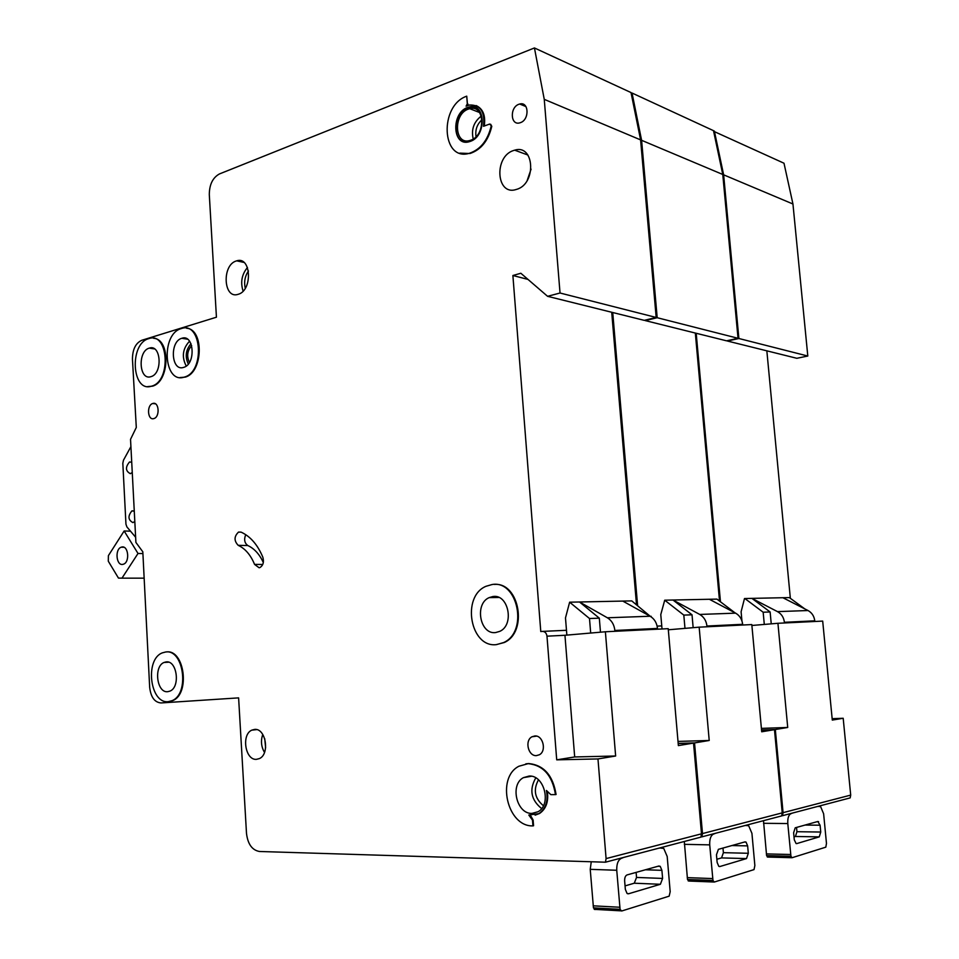 <?xml version="1.0" encoding="UTF-8"?>
<svg xmlns="http://www.w3.org/2000/svg" width="959" height="959" viewBox="0 0 959 959"><rect width="100%" height="100%" fill="white"/><g stroke="black" fill="none" stroke-linecap="round" stroke-linejoin="round"><path stroke-width="1.44" d="M791.774 857.706L767.763 857.07L766.601 855.632L790.935 856.255L787.795 823.553C787.543 818.135 788.61 814.838 791.007 813.664L792.637 813.016M790.935 856.255L792.086 857.718L825.807 847.169L826.478 843.452L823.625 813.759L820.592 806.579L817.883 806.387M817.488 806.495L818.686 806.387M796.701 843.608L819.262 836.871L820.748 832.04L820.089 825.219L817.799 821.491L795.215 827.809L793.62 832.772L794.28 839.796L796.114 843.596M766.601 855.632L763.484 820.676M820.748 832.04L796.941 831.705L796.545 827.437M794.016 836.883L795.419 836.476L796.941 831.705M792.949 204.003L723.637 174.826L738.886 338.503L727.425 341.032L796.833 358.294L807.802 356.029L792.949 204.003L783.994 163.222L713.64 131.287M766.84 350.838L790.348 598.308M832.148 718.687L843.189 718.267L832.292 720.077L822.69 621.096L777.929 623.29L787.723 727.461L761.398 728.384M850.705 795.107L783.071 812.657L782.508 815.689L850.165 797.9L850.705 795.107L843.189 718.267M782.508 815.689L781.705 815.677M783.071 812.657L775.316 729.523L761.542 729.991M696.198 333.276L720.461 601.773M723.637 174.826L714.359 131.059M751.892 625.472L777.929 623.29M775.316 729.523L787.723 727.461M807.802 356.029L738.886 338.503M804.829 608.917L789.365 597.589L751.892 598.368L777.497 611.626C781.477 613.868 783.779 617.428 784.402 622.295L784.462 622.978M782.88 597.721L808.005 610.523C811.901 612.693 814.155 616.122 814.766 620.833L814.826 621.48M741.93 620.857L741.103 611.782L744.484 598.56L751.892 598.368L770.125 611.974L771.24 623.853M770.125 611.974L763.16 612.226L764.299 624.441M744.855 598.524L763.16 612.226M713.892 882.016L688.838 881.045L687.495 879.499L712.969 880.47L709.72 844.867C709.504 838.969 710.811 835.349 713.652 834.018L715.57 833.275M712.969 880.47L714.311 882.04L754.026 869.609L754.865 865.557L751.928 833.347L748.679 825.735L745.407 825.435M744.843 825.579L746.234 825.447M719.921 866.516L746.51 858.581L748.308 853.282L747.636 845.886L746.03 842.086L744.987 841.882L718.399 849.338L716.457 854.781L717.14 862.429L718.759 866.277L719.921 866.516L719.154 866.492M687.495 879.499L684.318 841.487M748.308 853.282L723.398 852.671L722.978 848.056M716.852 859.264L721.54 857.909L723.398 852.671M595.036 909.54L593.453 907.873L620.077 909.336L616.745 870.269C616.577 863.771 618.195 859.767 621.612 858.221L623.913 857.358M620.077 909.336L621.648 911.014L669.154 896.162L670.185 891.69L667.188 856.483L663.748 848.439L659.672 847.96M658.881 848.164L660.547 847.984M628.601 893.764L660.379 884.282L662.597 878.432L661.902 870.34L660.212 866.337L658.833 866.025L627.042 874.932C625.352 875.723 624.561 877.737 624.645 880.961L625.34 889.365L627.03 893.416L628.601 893.764L627.558 893.716M593.453 907.873L590.229 869.334L591.259 861.769M662.597 878.432L636.536 877.437L636.117 872.39M625.052 885.888L634.271 883.215L636.536 877.437M121.889 547.014C128.41 545.407 130.028 562.082 123.543 564.168L122.776 564.383C116.243 565.87 114.708 549.255 121.182 547.205L121.889 547.014M142.651 553.559L138.012 553.475L121.973 578.157L118.46 578.085L108.295 561.207L108.391 555.645L124.143 530.986L130.496 531.178M143.946 578.169L121.973 578.157M138.012 553.475L124.143 530.986M722.774 174.478L641.607 140.314L657.191 317.717L645.239 320.594L726.574 340.829L738.034 338.287L722.774 174.478L713.496 130.664L632.041 93.035L631.178 93.335M695.323 333.049L719.526 601.065M761.554 730.099L774.476 729.667L761.71 731.777L751.808 624.573L699.159 627.162L709.216 740.48L678.001 741.415M782.232 812.872L702.491 833.575L701.904 836.859L781.669 815.905L782.232 812.872L774.476 729.667M701.904 836.859L700.957 836.847M702.491 833.575L694.532 742.925L678.181 743.393M612.729 312.514L637.603 605.537M641.607 140.314L632.041 93.035M480.915 147.063L479.536 147.554M668.315 629.787L699.159 627.162M694.532 742.925L709.216 740.48M738.034 338.287L657.191 317.717M735.038 612.861L716.936 599.111L673.014 600.022L699.734 614.443C703.894 616.889 706.292 620.749 706.939 626.035L706.999 626.778M709.36 599.267L735.589 613.149C739.665 615.498 742.026 619.214 742.65 624.309L742.722 625.016M662.022 628.984L660.775 614.587L664.719 600.202L673.014 600.022L692.026 614.803L693.153 627.666M692.026 614.803L683.815 615.103L684.978 628.361M664.719 600.202L683.815 615.103M254.567 564.395C250.683 554.961 245.216 548.608 238.192 545.323C233.912 540.828 234.032 536.417 238.527 532.089L241.081 532.125C250.395 536.393 257.659 544.76 262.85 557.239C264.157 561.974 263.198 565.414 259.973 567.524L259.11 567.764L254.567 564.395L262.742 564.479M496.306 644.616L504.278 642.518C528.217 632.101 519.526 582.137 494.412 584.415M496.546 644.604C470.282 648.188 461.147 596.498 485.985 586.297L492.015 584.546C517.86 579.692 528.553 631.657 503.655 642.554L496.546 644.604M530.495 815.366L533.12 820.029L533.564 825.759L532.94 825.891C507.263 826.91 495.983 777.641 518.939 766.229L528.157 763.652C543.262 765.198 552.372 775.519 555.465 794.615L556.076 794.508C552.971 775.411 543.873 765.102 528.769 763.556L525.832 763.844M180.052 377.546L185.183 377.127C203.032 372.703 204.291 329.249 186.609 328.266M184.032 377.199C163.498 383.924 160.788 333.78 181.311 328.577L181.359 328.565C201.762 320.977 205.178 371.601 184.536 377.043L184.032 377.199M147.71 386.585L152.457 386.177C169.683 381.934 170.762 339.054 153.68 338.323M151.342 386.237C131.683 392.711 129.129 343.586 148.789 338.623L148.837 338.611C168.388 331.323 171.589 380.927 151.822 386.093L151.342 386.237M168.257 701.652C149.964 704.002 144.641 659.312 162.311 652.875L165.595 652.012C183.708 648.752 189.846 693.872 172.069 700.657L168.257 701.652M467.596 107.456L469.107 106.988C485.781 102.038 486.872 136.298 470.186 141.417L469.047 141.776C452.336 146.871 450.946 112.97 467.596 107.456M475.412 107.456L468.208 107.696C455.117 111.915 451.509 137.796 463.425 141.668M476.143 105.562C483.06 108.835 485.757 115.655 484.247 126.037M490.648 124.25L491.787 126.348L489.665 124.047L483.528 126.3C485.11 111.568 480.315 104.483 469.167 105.046L466.086 106.173L467.309 103.776L466.733 96.164L467.584 105.526M166.123 661.914C177.019 660.068 180.604 687.088 169.947 691.115L167.717 691.691C156.761 693.213 153.476 666.349 164.097 662.441L166.123 661.914M149.304 348.129C161.064 343.802 162.922 373.554 151.054 376.623L150.827 376.695C139.031 380.687 137.437 351.102 149.268 348.129L149.304 348.129M134.811 521.444L132.941 522.619C128.05 519.97 127.715 516.062 131.922 510.871L134.284 511.207M132.258 472.463L130.4 473.698C125.497 471.109 125.197 467.213 129.513 461.998L131.731 462.286M492.926 596.522C508.486 593.753 514.695 624.908 499.771 631.358L495.635 632.556C479.932 634.858 474.261 603.798 489.174 597.613L492.926 596.522M236.238 260.98L236.693 260.836C251.246 255.825 252.864 290.481 238.228 294.293L238.048 294.341C223.471 299.424 221.649 265.14 236.238 260.98M254.638 729.403C265.775 728.073 270.09 754.05 259.421 758.581L256.413 759.348C245.192 760.367 241.2 734.522 251.833 730.135L254.638 729.403M181.85 338.275C194.126 333.78 196.115 364.144 183.72 367.369L183.481 367.441C171.17 371.601 169.467 341.392 181.814 338.287L181.85 338.275M513.604 150.491L514.659 150.167C534.547 143.802 536.656 183.84 516.673 189.343L516.134 189.51C496.187 196.104 493.681 156.509 513.604 150.491M468.316 109.11L469.694 108.679C484.966 104.147 485.985 135.519 470.689 140.23L469.634 140.553C454.326 145.217 453.056 114.133 468.316 109.11M529.116 776.059C544.292 774.836 551.833 804.529 538.047 811.734L531.981 813.4C516.637 814.167 509.673 784.57 523.446 777.641L529.116 776.059M152.901 403.451C159.038 401.425 160.153 416.841 153.979 418.544L153.716 418.615C147.566 420.557 146.535 405.178 152.697 403.511L152.901 403.451M536.381 755.62L539.342 754.781C546.846 751.041 543.034 735.145 534.858 735.961L532.005 736.764C524.489 740.42 528.145 756.291 536.381 755.62M520.377 122.668C529.68 119.791 528.996 101.258 519.706 104.028L518.915 104.267C509.625 107.264 510.392 125.689 519.706 122.884L520.377 122.668M547.589 296.319L644.232 320.354L656.184 317.465L640.6 139.894L631.022 92.567L534.439 47.95L219.479 173.927C212.766 177.619 209.374 184.512 209.302 194.593L216.434 317.201L141.728 340.301C135.639 343.154 132.546 349.412 132.45 359.074L136.298 427.462L130.532 439.33L135.902 542.434L142.819 551.809L149.664 687.255C150.803 697.121 154.579 702.36 161.004 702.947L238.611 697.876L246.499 833.431C247.818 844.16 252.145 850.177 259.457 851.484L605.453 862.201L606.088 858.593L597.972 758.941L556.711 759.84L546.978 636.177C546.474 633.072 544.964 631.49 542.434 631.394L540.78 631.549L512.885 275.509L520.845 273.255L547.589 296.319L560.032 293.01L544.256 99.352L534.439 47.95M611.71 312.262L636.5 604.673M678.193 743.525L693.537 743.081L678.373 745.599L668.219 628.672L605.381 631.765L615.642 756.004L574.681 756.951L564.947 635.278L605.381 631.765M605.453 862.201L700.909 837.123L701.497 833.827L693.537 743.081M547.505 792.793C548.464 802.239 545.803 809.132 539.521 813.496L535.122 815.162M459.829 153.128L469.982 153.512C481.022 149.784 488.287 140.733 491.787 126.348M168.904 701.592L172.716 700.609C190.397 693.872 184.476 649.063 166.434 651.964M597.972 758.941L615.642 756.004M701.497 833.827L606.088 858.593M135.639 537.256L126.912 526.935L125.953 524.189L122.824 463.269L123.471 460.212L130.915 446.63M640.6 139.894L544.256 99.352M656.184 317.465L560.032 293.01M528.001 279.417L512.885 275.509M650.262 616.313L631.753 600.897L579.536 601.988L607.383 617.788C611.71 620.461 614.216 624.693 614.863 630.483L614.935 631.286M622.775 601.077L650.13 616.241C654.386 618.807 656.843 622.87 657.49 628.421L657.562 629.2M566.865 635.11L565.486 617.92L569.634 602.192L579.536 601.988L599.315 618.159L600.478 632.185M599.315 618.159L589.497 618.519L590.684 633.036M569.634 602.192L589.497 618.519M651.125 616.277L651.173 616.889M491.176 126.12C487.675 140.505 480.411 149.568 469.371 153.296C441.488 161.879 439.006 105.562 466.733 96.164M555.465 794.615L550.838 794.639L546.426 790.468C548.356 800.909 545.851 808.629 538.898 813.616L528.829 815.042L532.497 820.161L532.94 825.891M238.192 545.323L247.806 545.539C244.497 543.082 243.802 539.449 245.732 534.666M247.806 545.539C254.279 548.524 259.457 554.182 263.329 562.501M189.426 362.43C186.537 356.292 187.293 350.682 191.68 345.624M556.711 759.84L574.681 756.951M791.415 813.556L790.6 813.556M820.089 825.219L805.069 825.052M819.262 836.871L795.419 836.476M819.058 806.291L818.267 806.291M790.684 854.505L766.349 853.906M787.795 823.553L763.544 823.301M791.007 813.664L790.204 813.664M808.005 610.523L777.497 611.626M814.766 620.833L784.402 622.295M714.119 833.886L713.268 833.874M747.636 845.886L731.897 845.55M746.51 858.581L721.54 857.909M746.677 825.327L745.85 825.315M712.693 878.576L687.231 877.629M709.72 844.867L684.342 844.34M713.652 834.018L712.801 834.006M622.175 858.077L621.288 858.053M661.902 870.34L645.443 869.777M660.379 884.282L634.271 883.215M661.075 847.84L660.2 847.816M619.778 907.25L593.165 905.823M616.745 870.269L590.229 869.334M621.612 858.221L620.713 858.197M661.746 625.903L657.143 626.119M735.589 613.149L699.734 614.443M742.65 624.309L706.939 626.035M541.619 808.557C531.022 799.914 529.068 789.689 535.769 777.881M473.219 138.959C471.085 129.561 473.782 121.937 481.274 116.075M527.198 180.448L531.07 169.132M186.238 366.05C181.527 356.904 182.63 348.62 189.546 341.2M264.504 752.407C261.184 746.725 260.608 740.744 262.766 734.462M243.095 291.068C240.301 282.342 241.752 274.478 247.458 267.489M566.481 630.291L542.722 631.382M564.947 635.278L546.978 636.177M650.13 616.241L607.383 617.788M657.49 628.421L614.863 630.483M467.932 104.016L467.309 103.776M533.12 820.029L532.497 820.161M248.465 270.977C244.917 276.228 243.85 281.982 245.264 288.251M264.744 738.73L265.619 747.768M191.009 343.754C185.758 349.867 184.859 356.628 188.3 364.036M482.005 119.719C477.043 124.274 475.053 129.921 476.036 136.669M538.467 779.847C533.06 789.772 534.702 798.391 543.417 805.728M818.59 821.635L817.32 821.623M791.631 857.634L767.296 856.986M746.03 842.086L744.364 842.062M713.7 881.92L688.226 880.925M660.212 866.337L657.994 866.265M620.833 910.834L594.22 909.348M123.903 547.265L121.182 547.205M469.73 107.228L469.107 106.988M243.97 262.43L236.693 260.836M527.918 155.034L514.659 150.167M479.524 112.491L469.694 108.679M519.706 104.028L525.94 106.569M532.005 736.764L536.584 736.128M155.442 403.823L152.697 403.511M531.466 776.263L523.446 777.641M187.508 339.198L181.814 338.287M256.7 729.619L251.833 730.135M498.836 597.457L489.174 597.613M131.491 462.142L129.513 461.998M133.864 510.955L131.922 510.871M154.507 348.92L149.268 348.129M168.652 662.201L164.097 662.441M469.982 153.512L469.371 153.296M172.716 700.609L172.069 700.657M152.457 386.177L151.822 386.093M185.183 377.127L184.536 377.043M539.521 813.496L538.898 813.616M504.278 642.518L503.655 642.554M238.527 532.089L241.188 532.173"/></g></svg>
